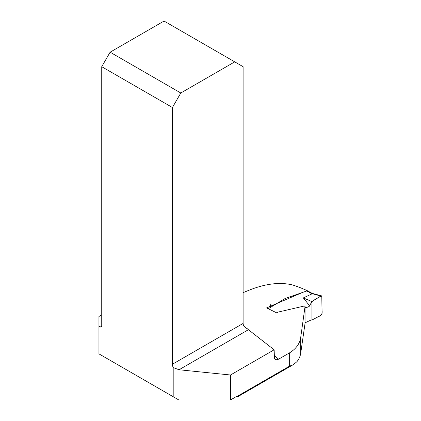 <?xml version="1.0" encoding="UTF-8"?>
<svg xmlns="http://www.w3.org/2000/svg" width="421" height="421" viewBox="0 0 421 421"><rect width="100%" height="100%" fill="white"/><g stroke="black" fill="none" stroke-linecap="round" stroke-linejoin="round"><path stroke-width="0.63" d="M292.805 364.923L238.007 396.561L236.791 396.598L289.322 366.27L293.295 364.675L296.958 361.66C299.047 358.997 300.305 356.155 300.731 353.124L305.041 323.412L305.057 306.399L304.236 306.03L277.876 312.14L276.644 312.845L266.63 307.888L302.615 292.411M274.139 355.482A180.214 104.045 60 0 1 278.602 359.176L289.322 352.987C296.016 348.951 299.815 343.72 300.731 337.289L305.057 306.399M243.112 292.632L248.837 290.311C265.125 283.722 279.644 281.923 292.4 284.901A180.214 104.045 60 0 1 307.619 290.848M98.946 326.143L98.946 353.861L173.194 396.729L173.194 367.575A6.315 3.647 60 0 1 172.426 364.239L172.426 107.508L101.74 66.697L101.74 326.143A1.973 1.142 60 0 1 101.329 327.049A1.973 1.142 60 0 1 100.345 326.949L98.946 326.143L98.946 316.476L101.74 314.866M278.602 359.176L276.434 359.76L275.239 359.308L274.439 358.203L274.139 349.804L230.498 375L230.498 399.95L235.339 397.156A6.315 3.647 120 0 1 236.791 396.598M230.498 399.95L178.778 399.95L173.194 396.729M173.194 367.575L179.041 369.759L230.498 375M274.139 349.804L248.406 329.711A6.315 3.647 60 0 1 247.427 328.806L245.896 327.922M247.427 328.806L244.712 326.996L243.68 325.722L243.164 324.238A6.315 3.647 60 0 1 243.112 323.428L243.112 66.697L234.739 61.861L180.798 93.004L110.113 52.193L164.053 21.05L234.739 61.861M101.74 66.697L110.113 52.193M180.798 93.004L172.426 107.508M311.94 320.049L318.613 316.539C321.355 315.624 322.502 313.713 322.049 310.803L321.839 296.016C318.639 297.289 315.34 299.147 311.94 301.589L311.94 320.049L311.94 301.589L320.844 296.005L321.791 295.968L322.049 313.456L320.834 315.366L311.94 320.049L311.108 319.976L305.041 322.844M305.057 307.519L306.472 307.604L309.151 306.467L311.94 301.589L303.33 297.915L312.193 293.769L306.672 290.995L285.064 298.536L268.335 308.688M309.461 305.614L303.33 297.915M312.945 293.579L312.193 293.769M306.672 290.995L307.825 291.016L311.424 292.937L310.64 293.111M100.345 326.949L101.74 326.143M289.322 366.27L289.322 352.987M248.406 329.711L179.041 369.759M172.426 364.239L243.112 323.428M300.731 337.289L300.731 353.124M320.844 296.005L312.25 293.737M270.666 306.62L270.592 304.688M312.914 293.563L311.403 292.927M321.486 295.831L312.877 293.558"/></g></svg>
